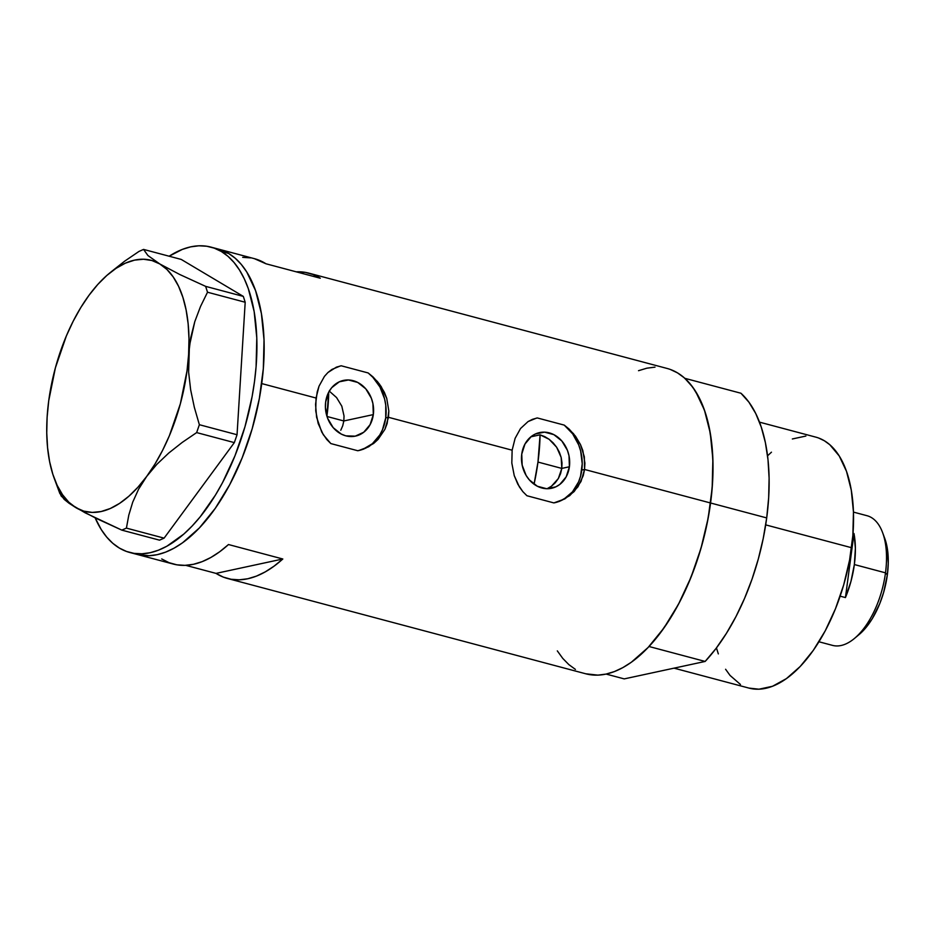 <?xml version="1.0" encoding="UTF-8"?>
<svg xmlns="http://www.w3.org/2000/svg" width="935" height="935" viewBox="0 0 935 935"><rect width="100%" height="100%" fill="white"/><g stroke="black" fill="none" stroke-linecap="round" stroke-linejoin="round"><path stroke-width="1.4" d="M340.772 430.24L342.724 425.764L340.772 430.24M343.823 420.96L342.724 425.764L343.823 420.96L373.322 414.602A28.482 23.889 -102.2 0 1 355.499 436.107A28.482 23.889 -102.2 0 1 325.672 401.921L328.886 391.858L331.726 387.674L339.311 381.807L348.451 379.984L357.754 382.45L365.795 388.855L371.347 398.216L372.913 403.569L373.322 414.602L370.096 424.665L363.738 432.239L355.218 436.166L345.81 435.839L341.24 434.074L333.199 427.669L327.636 418.307L325.403 407.426L325.672 401.921A28.482 23.889 -102.2 0 1 343.484 380.416A28.482 23.889 -102.2 0 1 373.322 414.602L343.823 420.96L344.033 415.981L341.813 406.187L336.565 397.562L329.19 391.04L336.565 397.562L341.813 406.187L344.033 415.981L343.823 420.96L326.993 416.484L343.823 420.96M569.403 466.764A28.482 23.889 -102.2 0 1 551.58 488.269A28.482 23.889 -102.2 0 1 521.753 454.094L524.979 444.02L531.337 436.446L535.404 433.98L544.544 432.145L553.836 434.623L561.877 441.028L567.44 450.378L569.006 455.731L569.403 466.764L566.189 476.838L559.831 484.412L555.752 486.878L546.624 488.713L537.321 486.235L529.28 479.83L526.125 475.447L522.162 465.127L521.753 454.094A28.482 23.889 -102.2 0 1 539.577 432.589A28.482 23.889 -102.2 0 1 569.403 466.764L561.806 468.412L569.403 466.764M560.568 473.683L561.806 468.412L558.347 478.533L560.568 473.683M555.25 482.776L558.347 478.533L551.451 486.212L555.25 482.776M547.08 488.748L551.451 486.212M358.619 450.576A43.29 36.301 77.8 0 0 385.711 417.898A43.29 36.301 77.8 0 0 368.156 372.948L373.018 376.91L379.4 384.04L384.378 392.349L386.728 398.345L388.831 410.968L388.469 417.302L385.711 417.898L388.469 417.302L512.135 450.202L515.115 438.34L520.526 428.534L528.053 421.568L532.482 419.324L537.298 417.945L564.237 425.109L569.111 429.072L575.492 436.213L580.46 444.522L582.821 450.518L584.913 463.129L584.55 469.464L581.792 470.06A43.29 36.301 77.8 0 0 564.237 425.109L573.506 433.7L580.46 444.522L584.328 456.783L584.55 469.464L710.577 502.995A157.992 79.089 -75.1 0 0 667.076 368.448L308.76 273.125A157.992 79.089 104.9 0 1 320.273 278.221L265.961 263.775A157.992 79.089 -75.1 0 0 254.449 258.679L218.241 249.049A157.992 79.089 104.9 0 1 261.73 383.584L316.053 398.029L319.022 386.178L324.445 376.373L327.951 372.504L336.39 367.151L341.217 365.784L368.156 372.948L377.424 381.527L381.223 386.681L386.728 398.345L388.831 410.968L387.148 423.485L384.928 429.305L378.056 439.415L373.638 443.47L363.353 449.209L357.778 450.74L330.838 443.576L323.276 434.705L318.169 423.473L315.738 410.874L316.053 398.029L261.73 383.584A157.992 79.089 104.9 0 1 137.001 554.397A157.992 79.089 -75.1 0 0 250.989 432.788A157.992 79.089 -75.1 0 0 228.596 253.432A157.992 79.089 -75.1 0 0 218.241 249.049L210.994 247.12A157.992 79.089 104.9 0 1 221.361 251.503L228.596 253.432L221.361 251.503A157.992 79.089 104.9 0 1 243.743 430.86A157.992 79.089 104.9 0 1 129.755 552.48A157.992 79.089 104.9 0 1 119.399 548.085A157.992 79.089 104.9 0 1 95.148 517.873L101.284 529.619L106.73 537.111L112.784 543.293L119.399 548.085L126.494 551.451L134.021 553.368L141.898 553.789L150.044 552.737L158.389 550.212L166.851 546.227L183.786 534.095L192.107 526.054L200.207 516.81L215.482 495.012L222.507 482.694L234.989 455.766L244.982 426.699L252.111 396.592L254.507 381.515L256.096 366.613L256.786 337.909L254.156 311.577L248.313 288.646L244.245 278.724L239.465 269.981L234.019 262.478L227.965 256.295L221.361 251.503L214.255 248.137L206.728 246.232L198.851 245.8L190.705 246.852L182.36 249.388L169.141 256.213A157.992 79.089 104.9 0 1 210.994 247.12M254.355 258.656L265.961 263.775L320.273 278.221L312.956 274.493L305.184 272.354L296.243 271.828A157.992 79.089 104.9 0 1 308.76 273.125M129.755 552.48L173.209 564.039A157.992 79.089 -75.1 0 0 228.491 544.532L282.814 558.99A157.992 79.089 104.9 0 1 227.532 578.484L585.836 673.808A157.992 79.089 -75.1 0 0 710.577 502.995L584.55 469.464L581.009 481.478L574.137 491.576L564.752 498.939L553.859 502.913L526.919 495.737L522.84 491.635L519.357 486.866L514.25 475.634L511.819 463.035L512.135 450.202L388.469 417.302L384.928 429.305L378.056 439.415L368.671 446.766L358.678 450.565M161.708 558.943L169.013 562.671L176.797 564.81L184.955 565.359L193.416 564.308L202.1 561.666L210.901 557.459L219.725 551.732L228.491 544.532L282.814 558.99L274.037 566.178L265.213 571.904L256.412 576.124L247.74 578.765L239.278 579.817L231.109 579.268L223.336 577.117L216.02 573.389L185.726 565.336L216.02 573.389L282.814 558.99L216.02 573.389A157.992 79.089 104.9 0 0 227.532 578.484M557.318 650.877L562.753 658.392L568.807 664.575L575.411 669.39M585.742 673.784L597.897 675.128L606.044 674.088L614.388 671.575L622.85 667.613L631.347 662.237L648.107 647.476L664.037 627.864L678.529 604.139L691.023 577.234L701.028 548.167L708.169 518.072L712.166 488.082L712.879 459.377L710.261 433.034L704.429 410.079L695.593 391.391L690.159 383.876L684.104 377.682L677.501 372.878L670.407 369.5M655.014 367.139L646.868 368.18L638.523 370.692M221.501 250.066L228.596 253.432L235.211 258.224L241.265 264.406L246.711 271.898L255.547 290.563L261.403 313.505L264.032 339.837L263.343 368.542L259.346 398.52L252.228 428.627L242.235 457.694L229.753 484.61L215.272 508.348L199.342 527.983L182.582 542.767L174.085 548.155L165.624 552.129L157.29 554.665L149.132 555.717L136.907 554.373L149.062 555.717L157.209 554.677L165.553 552.164L174.015 548.202L182.5 542.826L199.272 528.065L215.202 508.453L229.694 484.727L242.177 457.823L252.181 428.768L259.322 398.661L263.331 368.671L264.032 339.966L261.414 313.622L255.582 290.668L246.758 271.98L241.312 264.465L235.269 258.27L228.666 253.467L221.56 250.089M562.005 462.895L561.806 468.412L561.164 457.414L562.005 462.895M559.34 452.119L561.164 457.414L556.641 447.222L559.34 452.119M553.204 442.921L556.641 447.222L549.172 439.321L553.204 442.921M544.754 436.61L549.172 439.321L540.079 434.833L544.754 436.61M540.079 434.833L530.858 436.82L540.079 434.833A138.509 69.342 104.9 0 1 537.976 462.065L561.806 468.412L537.976 462.065A138.509 69.342 104.9 0 1 534.049 484.225L537.976 462.065L540.079 434.833M250.86 257.896L242.703 257.347M554.7 502.738A43.29 36.301 77.8 0 0 581.792 470.06L584.55 469.464L583.241 475.658L577.959 486.796L569.719 495.632L559.434 501.37L553.859 502.913L526.919 495.737L522.84 491.635L517.838 484.236L514.25 475.634L511.819 463.035L512.135 450.202L515.115 438.34L520.526 428.534L528.053 421.568L536.48 418.109M554.759 502.726L553.859 502.913M559.06 501.452L563.957 499.103L572.442 491.892L578.566 481.922L580.565 476.16L582.225 463.748L580.658 451.044L578.707 444.931L572.664 433.852L564.237 425.109L537.298 417.945M357.778 450.74L330.838 443.576L326.747 439.473L321.745 432.075L316.603 417.255L315.551 404.399L317.21 391.917L319.022 386.178L324.445 376.373L327.951 372.504L331.972 369.407L340.398 365.947M362.967 449.291L372.364 443.716L379.75 435.032L382.473 429.749L385.711 417.898L385.758 405.194L384.577 398.871L379.937 386.985L372.621 376.969L368.156 372.948L341.217 365.784M57.888 487.322L61.161 495.994L68.98 503.205L75.969 507.717A129.86 65.006 104.9 0 1 54.3 478.545A129.86 65.006 104.9 0 1 47.124 417.127A129.86 65.006 104.9 0 1 89.035 295.25L89.035 295.25A129.86 65.006 104.9 0 1 108.776 273.78A129.86 65.006 104.9 0 1 159.768 263.939L147.929 255.535L143.558 249.411L181.226 259.427L243.322 296.395L205.642 286.367L179.765 274.504L159.768 263.939A129.86 65.006 104.9 0 1 188.613 354.529L190.705 337.722L194.772 321.698L200.511 306.493L207.512 292.223L245.192 302.25L237.046 434.74L199.365 424.712L194.328 407.298L190.647 389.79L188.625 372.165L189.396 346.02L194.772 321.698L200.511 306.493L207.512 292.223L205.642 286.367L179.765 274.504L159.768 263.939L147.929 255.535L143.558 249.411L138.976 251.433L124.589 261.227L111.288 271.711M59.746 493.177L64.141 499.325L68.98 503.205L85.12 512.812L121.842 530.133L126.412 528.111L128.796 515.115L132.723 502.142L138.59 489.204L146.701 476.406L156.811 464.368L168.756 453.043L182.208 442.43L196.654 432.589L199.365 424.712L194.328 407.298L190.647 389.79L188.625 372.165L188.613 354.529A129.86 65.006 104.9 0 1 146.701 476.406A129.86 65.006 104.9 0 1 75.969 507.717L96.013 518.294L121.842 530.133L159.523 540.161L164.093 538.139L126.412 528.111L128.796 515.115L132.723 502.142L138.59 489.204L146.701 476.406L156.811 464.368L168.756 453.043L182.208 442.43L196.654 432.589L234.334 442.617L164.093 538.139L234.334 442.617L237.046 434.74L245.192 302.25L243.322 296.395L181.226 259.427L143.558 249.411L138.976 251.433L124.589 261.227L108.776 273.78M47.124 417.127L46.75 432.87L47.591 447.807L49.625 461.691L52.839 474.267L57.152 485.335L62.516 494.697L68.816 502.2L75.969 507.717L83.834 511.141L92.273 512.415L101.155 511.527L110.33 508.488L119.622 503.357L128.89 496.216L137.971 487.182L146.701 476.406L154.953 464.087L162.55 450.436L169.399 435.663L180.338 403.85L187.023 370.798L188.613 354.529L188.987 338.786L188.145 323.837L186.112 309.964L182.898 297.388L178.585 286.32L173.22 276.959L166.921 269.455L159.768 263.939L151.902 260.514L143.464 259.24L134.582 260.129L125.407 263.156L116.115 268.298L106.847 275.439L97.766 284.474L89.035 295.25L80.784 307.568L73.187 321.219L66.338 335.992L55.399 367.806L48.713 400.846L47.136 417.103M126.412 528.111L164.093 538.139L159.523 540.161L121.842 530.133L126.412 528.111M199.365 424.712L237.046 434.74L234.334 442.617L196.654 432.589L199.365 424.712M205.642 286.367L243.322 296.395L245.192 302.25L207.512 292.223L205.642 286.367M326.899 416.157A103.878 52.009 -75.1 0 0 328.676 392.256L326.899 416.157M674.006 668.151L749.04 688.113A129.86 65.006 -75.1 0 0 851.551 547.711L765.683 524.874L851.551 547.711A129.86 65.006 -75.1 0 0 815.811 437.136L759.512 422.152M649.03 646.506L705.154 661.442A157.992 79.089 -75.1 0 0 766.7 517.92L710.577 502.995A157.992 79.089 104.9 0 1 649.03 646.506L705.154 661.442L624.229 678.892L606.125 674.077L624.229 678.892L705.154 661.442L716.081 648.399L726.413 633.357L735.974 616.586L744.576 598.365L752.067 579.045L758.32 558.955L763.229 538.466L766.7 517.92A157.992 79.089 -75.1 0 0 740.941 393.238L684.806 378.313A157.992 79.089 104.9 0 1 710.577 502.995L766.7 517.92L768.663 497.712L769.108 478.171L767.997 459.681L765.368 442.535L761.254 427.061L755.749 413.539L748.935 402.202L740.941 393.238L684.806 378.313L692.812 387.265L699.625 398.602L705.13 412.136L709.233 427.611L711.862 444.744L712.973 463.246L712.54 482.776L710.577 502.995L707.105 523.53L702.197 544.03L695.944 564.121L688.44 583.44L679.838 601.649L670.29 618.421L659.958 633.462L649.03 646.506M818.546 437.989L824.378 440.771L829.801 444.721L839.244 455.988L846.502 471.345L851.294 490.209L853.445 511.866L852.86 535.463L849.576 560.112L843.709 584.854L835.481 608.732L825.219 630.856L813.31 650.351L800.22 666.468L786.44 678.6L772.509 686.278L758.951 689.2L748.958 688.09M740.462 684.478L730.06 675.444L725.595 669.261M718.337 653.904L716.444 647.932M767.553 455.812L771.457 452.189M792.342 438.971L805.888 436.049M818.955 641.772L832.524 645.384A67.086 33.59 -75.1 0 0 885.492 572.839L854.356 564.553A67.086 33.59 104.9 0 1 845.439 597.57L853.982 533.534L853.036 533.289L853.982 533.534A67.086 33.59 104.9 0 1 854.356 564.553L885.492 572.839L887.338 574.885A61.032 30.551 -75.1 0 0 884.72 538.315L882.617 532.646A67.086 33.59 104.9 0 1 885.492 572.839A67.086 33.59 -75.1 0 0 867.025 515.711L853.456 512.1M845.439 597.57L840.144 596.168L845.439 597.57L853.982 533.534L855.385 548.261L854.356 564.553L850.967 581.36L845.439 597.57M884.709 538.291L887.221 547.863L888.25 563.489L887.338 574.885L883.645 592.334L879.788 603.566L872.25 618.713L866.336 627.128L859.078 634.585A61.032 30.551 -75.1 0 0 887.338 574.885L885.492 572.839A67.086 33.59 104.9 0 1 854.473 638.43L859.113 634.549M54.3 478.545L59.922 493.703"/></g></svg>
